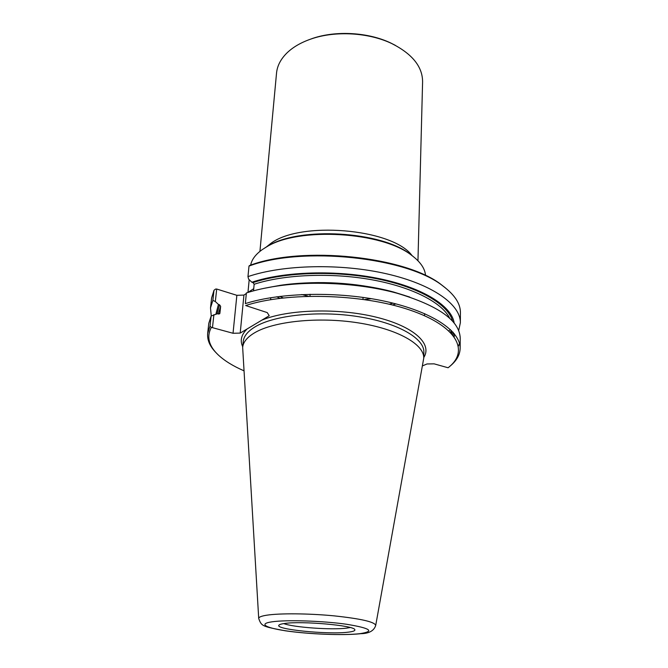 <?xml version="1.0" encoding="UTF-8"?>
<svg xmlns="http://www.w3.org/2000/svg" width="668" height="668" viewBox="0 0 668 668"><rect width="100%" height="100%" fill="white"/><g stroke="black" fill="none" stroke-linecap="round" stroke-linejoin="round"><path stroke-width="1" d="M393.001 303.138L389.294 304.224M283.257 297.928L279.7 296.408M264.937 247.853L267.851 246.1C299.364 226.293 381.779 231.186 410.728 254.583L413.409 256.679M425.533 275.533C425.04 268.628 420.464 261.931 411.805 255.46C382.447 231.721 298.638 226.744 266.682 246.834L262.207 249.648C255.577 254.391 251.727 259.56 250.667 265.146M424.714 313.659L424.397 315.647M259.935 251.352L276.535 73.088C277.228 65.798 280.744 59.043 287.098 52.805C293.235 46.919 301.427 42.251 311.647 38.794C335.712 30.578 368.861 32.548 391.782 43.562C412.273 53.933 422.543 66.666 422.594 81.763L417.959 260.737M350.216 627.536L346.65 628.137C331.837 630.124 293.194 627.352 283.775 623.595M375.717 625.373L423.746 358.182C424.405 344.429 397.677 328.982 358.015 322.828C318.436 316.599 273.805 321.283 254.533 332.831C247.135 337.256 243.169 342.125 242.659 347.418L258.708 618.418M422.502 365.88L426.986 363.968L434.091 363.843L448.086 367.759C469.779 351.251 457.555 326.151 409.651 309.977C362.048 293.686 287.39 291.841 245.665 305.543L267.25 312.599L269.221 315.739L240.204 333.09L233.032 333.274L236.864 295.314L216.708 289.035L215.555 289.077L213.985 290.313L211.614 297.986L210.503 307.915L211.255 315.939M284.334 623.511C281.337 623.929 279.558 624.463 278.99 625.114C274.055 629.373 328.431 634.792 348.212 632.17C353.213 631.586 355.401 630.734 354.791 629.615C354.065 625.415 301.168 620.764 284.334 623.511M233.032 333.274L211.338 327.353C206.437 336.697 208.708 345.857 218.152 354.833C224.415 360.72 233.007 366.039 243.912 370.782M458.482 345.999L459.475 343.31M460.152 348.337L460.227 338.25C459.651 320.59 438.475 305.552 396.7 293.135C360.912 283.382 313.902 280.585 277.22 286.038C265.722 287.716 255.443 290.021 246.383 292.951L245.348 303.598C280.677 292.292 339.144 291.139 385.695 301.427C432.338 311.697 460.569 331.194 460.152 348.337C459.968 354.959 456.469 361.004 449.647 366.465M454.24 336.747L454.257 333.666M409.776 297.068L393.602 292.025C359.651 282.773 315.229 280.134 280.426 285.303L263.768 288.392M458.699 330.543L460.352 322.761C460.77 304.767 432.856 284.434 386.764 273.847C340.772 263.234 282.973 264.637 247.97 276.61L248.613 279.157L251.853 282.238C284.317 271.3 337.115 269.688 380.342 278.873C423.646 288.05 451.835 306.27 454.19 323.095M452.987 333.073L453.221 332.455M450.224 332.071L451.485 330.902M460.352 322.761L460.427 312.766C460.519 303.765 454.716 294.864 443.026 286.071C407.563 257.255 302.028 245.899 248.997 266.073L247.97 276.61M253.531 290.839L254.149 284.267L253.013 282.606L251.853 282.238M246.333 293.511L243.929 295.081L236.864 295.314M249.189 279.7L247.962 292.45L253.731 288.676M248.997 266.073L249.54 265.53C301.819 245.348 406.612 256.479 441.865 285.119L445.372 287.858M450.382 329.533L448.963 330.852M215.948 352.587C209.827 346.35 207.072 339.928 207.673 333.332L210.019 326.159L211.146 315.997L208.792 323.312L207.673 333.332M215.898 314.135L218.444 304.449L215.33 301.552L212.875 300.383L213.985 290.313M212.875 300.383L210.503 307.915M211.146 315.997L217.434 313.735L218.553 314.069L219.906 313.225L219.547 313.91M215.33 301.552L216.708 289.035M218.444 304.449L219.555 304.792L220.64 306.361L219.906 313.225M212.507 327.32L213.894 314.653M243.929 295.081L240.204 333.09M270.615 299.681L270.791 297.694M210.019 326.159L211.338 327.353M395.347 45.34L390.78 43.019C368.435 32.281 336.163 30.369 312.707 38.377L307.898 40.138M276.677 296.801L280.009 298.312M392.475 304.992L395.957 303.89M371.341 298.663L364.536 299.556M308.391 296.216L301.736 294.53M266.415 246.935L270.064 244.02C298.838 220.64 392.383 228.431 412.056 255.585M423.746 358.182L423.879 352.353C424.539 338.442 397.877 322.836 358.324 316.649C318.845 310.386 274.323 315.154 255.084 326.852C247.694 331.345 243.736 336.263 243.219 341.624L242.659 347.418M360.87 633.681C369.062 633.54 374.005 630.792 375.7 625.448C374.898 621.925 360.971 618.727 333.9 615.838C308.541 613.399 279.608 613.182 266.732 615.203C261.28 616.063 258.608 617.165 258.716 618.501C261.564 626.258 261.973 626.409 285.361 630.801C308.541 634.183 342.609 635.619 360.269 633.748M359.576 633.715C375.216 631.402 370.807 628.237 346.35 624.229C322.385 620.822 286.213 619.695 271.943 621.833C257.297 623.92 266.707 628.371 289.595 631.335C312.298 634.333 343.995 635.443 359.576 633.715M247.127 328.948C241.282 334.651 239.812 340.588 242.718 346.776M423.762 357.53C432.639 343.97 414.127 326.393 376.026 317.125C338.058 307.781 287.774 309.351 261.814 320.164M220.64 306.361L218.302 313.993M219.555 304.792L217.083 313.826M453.113 335.269L452.829 332.013M404.658 295.423L393.911 292.133M389.361 290.931C354.867 282.589 320.005 280.518 284.768 284.71M280.101 285.37L269.037 287.365M450.983 332.848L451.51 330.877M449.748 318.377C442.333 302.771 412.632 287.165 371.967 279.783C331.336 272.419 284.142 274.414 254.149 284.267M452.603 321.25C448.587 304.825 419.947 287.49 377.637 278.923C335.386 270.348 284.601 272.068 253.013 282.606M267.851 246.1L266.682 246.834M410.728 254.583L411.805 255.46M309.969 296.183L310.102 294.254M280.426 285.303L277.22 286.038M393.602 292.025L396.7 293.135M451.818 333.749L451.451 330.568M450.95 332.806L451.501 330.819M441.865 285.119L443.026 286.071M312.707 38.377L311.647 38.794M390.78 43.019L391.782 43.562M362.974 299.331L363.066 297.394"/></g></svg>
